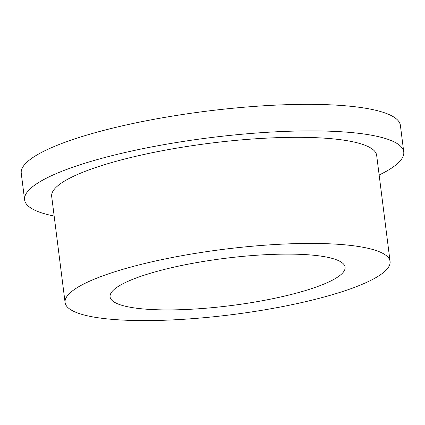 <?xml version="1.0" encoding="UTF-8"?>
<svg xmlns="http://www.w3.org/2000/svg" width="425" height="425" viewBox="0 0 425 425"><rect width="100%" height="100%" fill="white"/><g stroke="black" fill="none" stroke-linecap="round" stroke-linejoin="round"><path stroke-width="0.64" d="M390.076 261.487L376.667 155.369A163.784 32.932 172.8 0 0 279.236 137.604A163.784 32.932 172.8 0 0 106.776 163.997A163.784 32.932 172.8 0 0 51.685 196.424L65.089 302.542A163.784 32.932 172.8 0 0 162.52 320.307A163.784 32.932 172.8 0 0 334.98 293.914A163.784 32.932 172.8 0 0 390.076 261.487A163.784 32.932 172.8 0 0 292.644 243.722A163.784 32.932 172.8 0 0 120.185 270.114A163.784 32.932 172.8 0 0 65.089 302.542M379.148 175.004A191.08 38.42 172.8 0 0 403.75 151.948L400.398 125.418A191.08 38.42 172.8 0 0 286.732 104.693A191.08 38.42 172.8 0 0 85.526 135.485A191.08 38.42 172.8 0 0 21.25 173.315L24.602 199.846A191.08 38.42 172.8 0 0 54.166 216.059M403.75 151.948A191.08 38.42 172.8 0 0 290.078 131.224A191.08 38.42 172.8 0 0 88.878 162.015A191.08 38.42 172.8 0 0 24.602 199.846M305.24 290.615A118.437 23.816 172.8 0 0 345.084 267.171A118.437 23.816 172.8 0 0 274.63 254.325A118.437 23.816 172.8 0 0 149.919 273.408A118.437 23.816 172.8 0 0 110.08 296.857A118.437 23.816 172.8 0 0 180.535 309.703A118.437 23.816 172.8 0 0 305.24 290.615"/></g></svg>

